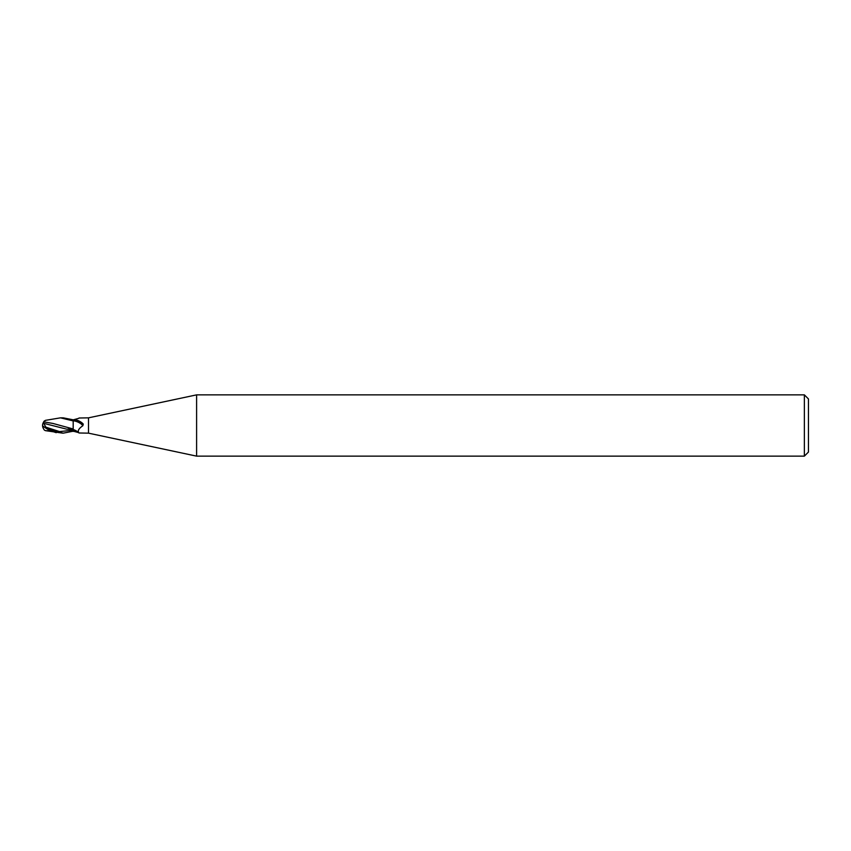 <?xml version="1.0" encoding="UTF-8"?>
<svg xmlns="http://www.w3.org/2000/svg" width="851" height="851" viewBox="0 0 851 851"><rect width="100%" height="100%" fill="white"/><g stroke="black" fill="none" stroke-linecap="round" stroke-linejoin="round"><path stroke-width="1.28" d="M804.365 456.136L804.365 394.864L808.45 398.949L808.45 452.051L804.365 456.136L196.602 456.136L88.504 433.159L79.047 432.989C77.335 431.042 78.6 428.627 82.845 425.745L83.27 424.106L76.42 419.99A8.308 3.947 -157.6 0 1 83.27 424.106M88.504 433.159L88.504 417.841L196.602 394.864L804.365 394.864M78.707 418.341A8.34 3.957 -22.4 0 0 79.047 418.011L88.504 417.841M78.59 418.384L73.186 419.841L73.186 420.724L76.42 419.99M73.186 428.968L52.932 423.447L43.975 421.883L45.38 420.362L60.506 417.841L73.186 420.926L73.186 429.489L79.047 432.989M196.602 456.136L196.602 394.864M78.59 432.616L73.186 431.159M73.186 429.489A8.34 3.957 -157.6 0 1 78.515 432.478M73.186 420.809A7.914 3.755 -157.6 0 1 82.845 425.745M60.506 417.841L62.804 417.841M73.186 425.011L73.186 419.809L63.229 417.841M62.804 433.159L45.38 430.638L48.89 430.797L48.89 429.946M73.186 431.191L63.251 433.159L50.209 429.67L45.89 427.181L43.688 423.319L66.665 429.159L73.186 429.521L73.186 431.414M43.55 428.787A7.414 5.978 25 0 1 42.55 425.5A6.638 0.713 30.2 0 0 50.209 430.659L56.219 432.68M44.316 430.01L45.38 430.638M43.688 423.319L43.699 421.745M73.186 428.915L73.186 429.521L73.186 428.915M68.208 427.851L71.239 428.532M42.55 425.5A7.414 5.978 155 0 1 43.699 421.99L43.975 421.894M48.89 430.797L51.092 431.18M45.89 427.181L59.538 431.585L73.186 430.202A11.51 5.468 -157.6 0 1 77.335 432.18M50.209 430.659L50.209 429.67M72.409 429.532L73.186 429.532M42.784 425.872A7.393 7.393 0 0 0 44.39 430.106M44.39 420.894A7.393 7.393 0 0 0 43.55 422.213"/></g></svg>
